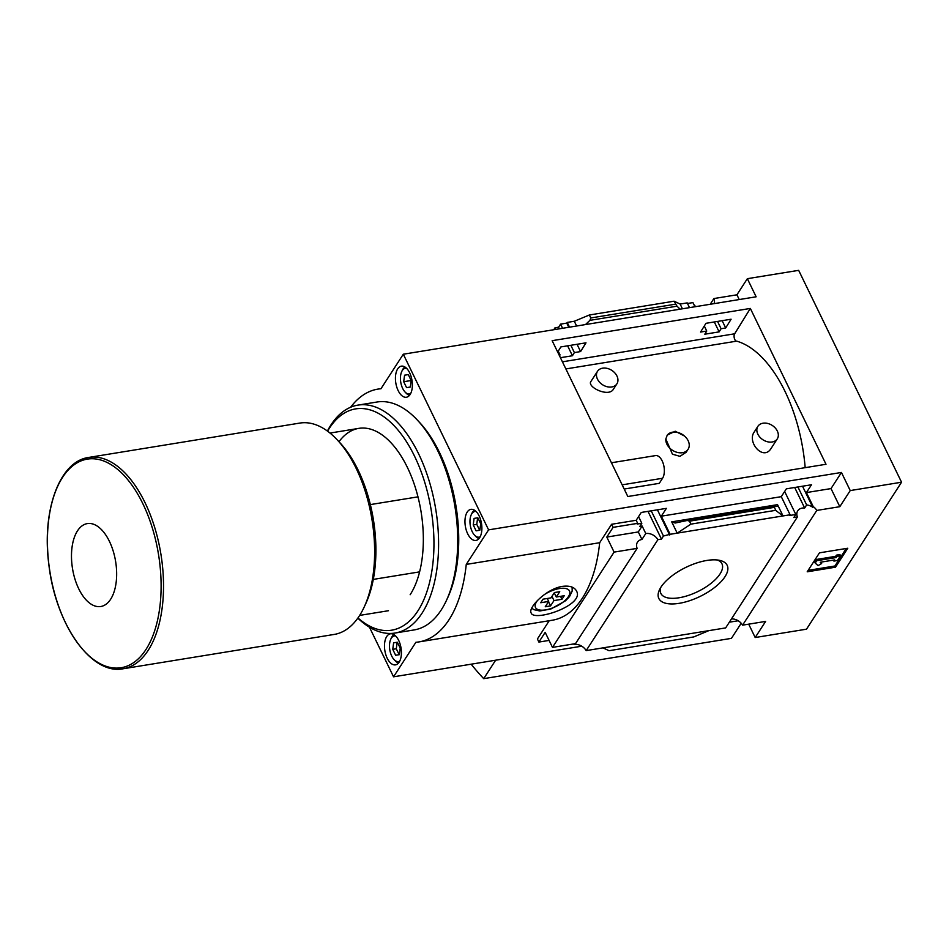 <?xml version="1.0" encoding="UTF-8"?>
<svg xmlns="http://www.w3.org/2000/svg" width="949" height="949" viewBox="0 0 949 949"><rect width="100%" height="100%" fill="white"/><g stroke="black" fill="none" stroke-linecap="round" stroke-linejoin="round"><path stroke-width="1.42" d="M665.818 439.019L672.45 454.203L679.982 456.339L686.186 452.222L688.096 449.28A12.598 9.324 -147.1 0 1 674.561 451.427A12.598 9.324 -147.1 0 1 665.818 439.019L667.266 435.093L675.202 431.237L684.431 435.982A12.598 9.324 -147.1 0 1 688.096 449.28M597.514 371.296L591.144 381.142C586.091 386.694 608.262 397.489 613.22 389.517L616.897 383.847A11.542 8.553 -147.1 0 1 611.773 386.967A11.542 8.553 -147.1 0 1 599.578 382.222A11.542 8.553 -147.1 0 1 597.514 371.296A11.542 8.553 -147.1 0 1 602.639 368.176A11.542 8.553 -147.1 0 1 614.833 372.921A11.542 8.553 -147.1 0 1 616.897 383.847M757.883 426.338L754.218 432.009C746.839 441.985 763.032 461.131 770.908 448.723L777.278 438.877A11.542 8.553 -147.1 0 1 772.142 441.997A11.542 8.553 -147.1 0 1 759.947 437.252A11.542 8.553 -147.1 0 1 757.883 426.338A11.542 8.553 -147.1 0 1 763.02 423.207A11.542 8.553 -147.1 0 1 775.214 427.952A11.542 8.553 -147.1 0 1 777.278 438.877M624.193 489.043L659.27 483.338L662.556 478.272A12.598 6.548 -99.2 0 0 663.304 463.788A12.598 6.548 -99.2 0 0 655.557 455.591L611.429 462.768M805.179 467.667A121.342 63.132 -99.2 0 0 736.697 341.142L565.865 368.936M731.098 319.22L705.973 323.312L700.552 332.055L706.744 331.047L704.799 334.202L719.128 331.877L721.086 328.722L725.688 327.963L731.098 319.22M581.761 646.198L393.55 676.815L415.899 642.271A128.056 66.632 -99.2 0 0 418.995 641.904A128.056 66.632 -99.2 0 0 466.256 564.418L488.593 529.862L841.443 472.46L831.016 488.581L806.413 492.578L811.478 484.761L786.353 488.842L781.288 496.671L661.323 516.185L670.113 534.299L663.458 536.019L661.465 539.103L657.894 539.684A10.071 7.462 32.9 0 0 645.783 533.54L642.129 526.019L638.297 531.95L606.802 537.075L613.09 527.347L637.681 523.35L636.186 520.277L611.595 524.275L613.09 527.347M722.142 320.679L725.688 327.963M713.862 303.621L714.324 302.909L714.633 303.561M802.522 486.208L812.759 507.3L813.222 506.588L806.413 492.578M717.539 321.426L721.086 328.722M797.919 486.967L806.65 504.939A10.071 7.462 32.9 0 1 812.759 507.3M714.312 321.948L719.128 331.877M794.693 487.489L804.657 508.023L806.65 504.939M694.182 305.163L694.514 305.103A10.071 7.462 32.9 0 0 695.593 306.657M804.657 508.023A10.071 7.462 32.9 0 0 797.729 510.823A10.071 7.462 32.9 0 0 797.397 516.98L793.827 517.561L795.82 514.488L789.627 515.485L790.09 514.785L781.288 496.671M687.491 303.49L692.936 302.601L694.953 306.764M704.3 326.005L706.744 331.047M784.645 491.475L795.82 514.488M689.508 307.642L687.206 302.897L680.125 304.048L682.426 308.793M577.039 344.285L580.586 351.569L585.996 342.826L560.871 346.919L557.68 352.067M661.323 516.185L666.376 508.367L641.251 512.448L636.186 520.277M558.237 351.166L560.052 354.914L559.495 355.816M638.57 516.6L641.821 523.314L639.828 526.398L642.129 526.019M559.139 355.068L560.052 354.914M637.681 523.35L637.218 524.062L641.821 523.314M569.53 327.168L567.229 322.423L566.767 323.123L568.783 327.286M657.42 509.827L669.65 535.011M566.767 323.123L560.574 324.131L562.591 328.295M570.847 345.294L574.382 352.577L580.586 351.569M651.228 510.823L663.458 536.019M560.574 324.131L558.581 327.215L559.364 328.817M567.609 345.816L572.437 355.745L574.382 352.577M647.989 511.357L661.465 539.103M560.408 357.702L572.437 355.745M558.581 327.215L555.011 327.796A10.071 7.462 32.9 0 1 555.485 329.445M670.113 534.299L790.09 514.785M690.908 524.133L689.46 521.167L687.301 520.455L675.166 523.018L671.714 521.867L677.195 533.148L690.908 524.133L775.63 510.348L783.008 515.936L777.528 504.654L777.611 506.351L774.147 506.327L775.63 510.348M660.979 587.111A37.996 16.18 154.1 0 0 659.519 589.697A37.996 16.18 154.1 0 0 700.065 596.447A37.996 16.18 154.1 0 0 719.84 560.408A37.996 16.18 154.1 0 0 660.979 587.111M797.397 516.98L725.653 627.906L586.162 650.611L657.894 539.684M567.229 322.423L574.311 321.26L576.612 326.017M553.765 329.73L555.011 327.796M714.324 302.909A10.071 7.462 32.9 0 0 713.897 298.555L736.922 294.807L747.349 278.686L756.139 296.8L403.301 354.214L380.952 388.758A128.056 66.632 -99.2 0 0 377.868 389.114A128.056 66.632 -99.2 0 0 350.632 407.24M466.256 564.418L599.673 542.709L611.595 524.275M574.465 643.813L574.038 644.466A10.071 7.462 -147.1 0 1 586.162 650.611M549.222 620.717L537.407 638.997L538.89 642.07L545.177 632.354L552.484 647.384L575.521 643.636L637.135 548.356A10.071 7.462 32.9 0 1 637.467 542.187A10.071 7.462 32.9 0 1 641.951 539.459L645.783 533.54M638.297 531.95L641.951 539.459M731.477 618.914A10.071 7.462 -147.1 0 1 742.581 625.154L816.781 510.432A10.071 7.462 32.9 0 0 813.222 506.588M816.781 510.432L839.806 506.695L850.233 490.574L901.55 482.222L798.667 270.346L747.349 278.686M831.016 488.581L839.806 506.695M736.922 294.807L739.235 299.552M710.196 304.285L713.897 298.555M370.347 504.595L417.975 496.849M543.018 599.175L550.989 597.882L554.43 592.544L559.744 591.69L556.292 597.016L564.264 595.723L561.962 599.282L553.991 600.575L550.55 605.901L545.236 606.767L548.688 601.441L540.728 602.734L543.018 599.175M418.995 641.904L552.413 620.207A128.056 66.632 -99.2 0 0 599.673 542.709M562.354 586.387C546.268 588.771 527.691 607.929 531.167 612.983C533.86 622.105 585.118 605.26 576.482 590.978C574.335 587.004 569.625 585.474 562.354 586.387M552.484 647.384L614.098 552.104L637.135 548.356M606.802 537.075L614.098 552.104M741.205 623.256L731.442 638.357L483.705 678.654L495.639 660.207M471.167 664.193A272.909 141.994 -99.2 0 0 483.705 678.654M538.89 642.07L549.091 640.409M901.55 482.222L806.508 629.175L755.19 637.526L765.618 621.405L742.581 625.154M708.82 630.646L693.778 636.921L609.044 650.706L602.995 647.87M819.462 552.84L807.196 571.808L835.511 567.194L847.777 548.237L819.462 552.84M750.339 308.437L826.01 464.275L627.823 496.517L552.152 340.679L750.339 308.437L734.645 333.799A4.199 2.183 -99.2 0 0 734.265 337.951A4.199 2.183 -99.2 0 0 736.282 341.201M488.593 529.862L403.301 354.214M841.443 472.46L850.233 490.574M738.18 620.753L729.354 622.188M369.469 627.218L393.55 676.815M748.702 624.157L755.19 637.526M680.125 304.048L674.075 301.201L677.017 306.183L680.136 309.172M585.509 324.558L589.922 320.347L590.788 317.962L589.341 314.997L674.075 301.201M589.341 314.997L574.311 321.26M846.259 548.486L834.93 565.995L835.511 567.194M815.215 563.077L814.633 561.879L816.176 559.507L835.642 556.339L836.401 555.153L836.982 556.351L836.223 557.538L816.757 560.705L815.215 563.077L818.062 565.616L821.644 563.528L820.221 562.259L834.681 559.91L833.922 561.096L837.457 560.515L840.517 555.782L836.982 556.351M835.642 556.339L836.223 557.538M816.176 559.507L816.757 560.705M820.861 562.152L821.644 563.528M833.436 560.112L833.922 561.096M836.401 555.153L839.936 554.584L840.517 555.782M834.93 565.995L808.133 570.361M467.205 512.08A15.742 8.197 -99.2 0 0 466.267 530.171A15.742 8.197 -99.2 0 0 475.959 540.432A15.742 8.197 -99.2 0 0 481.511 523.575A15.742 8.197 -99.2 0 0 470.906 509.352A15.742 8.197 -99.2 0 0 467.205 512.08M386.729 636.506A15.742 8.197 -99.2 0 0 385.792 654.608A15.742 8.197 -99.2 0 0 395.484 664.869A15.742 8.197 -99.2 0 0 401.036 648.013A15.742 8.197 -99.2 0 0 390.43 633.79A15.742 8.197 -99.2 0 0 386.729 636.506M397.678 368.888A15.742 8.197 -99.2 0 0 396.741 386.978A15.742 8.197 -99.2 0 0 406.433 397.24A15.742 8.197 -99.2 0 0 411.985 380.383A15.742 8.197 -99.2 0 0 401.368 366.16A15.742 8.197 -99.2 0 0 397.678 368.888M110.665 599.199A41.981 21.839 80.8 0 1 72.492 568.475A41.981 21.839 80.8 0 1 99.052 527.419A41.981 21.839 80.8 0 1 110.665 599.199M88.731 457.43L299.837 423.076A107.059 55.706 80.8 0 1 336.895 439.506A107.059 55.706 80.8 0 1 364.155 607.111A107.059 55.706 80.8 0 1 359.339 615.901A107.059 55.706 80.8 0 1 334.226 634.43L123.121 668.772C91.009 675.344 55.41 623.647 48.85 564.536C41.685 511.06 59.289 461.273 88.731 457.43A107.059 55.706 80.8 0 1 154.616 527.193A107.059 55.706 80.8 0 1 148.246 650.243A107.059 55.706 80.8 0 1 123.121 668.772M336.895 439.506L339.647 442.436A102.872 53.524 80.8 0 1 365.851 603.457L364.155 607.111M373.313 579.4L419.624 571.867M406.54 368.283A13.013 6.773 -99.2 0 0 402.293 370.525A13.013 6.773 -99.2 0 0 401.712 371.605A13.013 6.773 -99.2 0 0 405.021 391.973A13.013 6.773 -99.2 0 0 410.656 393.586M411.178 380.525L408.307 374.606L404.571 375.199L403.705 381.723L406.575 387.643L410.312 387.038L411.178 380.525M404.926 366.99A14.698 7.651 -99.2 0 0 403.052 368.936A14.698 7.651 -99.2 0 0 402.388 370.146L401.712 371.605M405.021 391.973L406.125 393.147A14.698 7.651 -99.2 0 0 409.529 395.318M395.591 635.913A13.013 6.773 -99.2 0 0 391.344 638.155A13.013 6.773 -99.2 0 0 390.763 639.223A13.013 6.773 -99.2 0 0 394.084 659.602A13.013 6.773 -99.2 0 0 399.707 661.216M400.229 648.155L397.358 642.236L393.621 642.829L392.756 649.341L395.626 655.261L399.363 654.668L400.229 648.155M393.977 634.62A14.698 7.651 -99.2 0 0 392.103 636.565A14.698 7.651 -99.2 0 0 391.439 637.764L390.763 639.223M394.084 659.602L395.187 660.765A14.698 7.651 -99.2 0 0 398.592 662.948M476.066 511.475A13.013 6.773 -99.2 0 0 471.831 513.717A13.013 6.773 -99.2 0 0 471.238 514.785A13.013 6.773 -99.2 0 0 474.559 535.165A13.013 6.773 -99.2 0 0 480.182 536.778M480.704 523.718L477.833 517.798L474.097 518.391L473.231 524.916L476.101 530.835L479.838 530.23L480.704 523.718M474.453 510.182A14.698 7.651 -99.2 0 0 472.578 512.128A14.698 7.651 -99.2 0 0 471.914 513.326L471.238 514.785M474.559 535.165L475.663 536.339A14.698 7.651 -99.2 0 0 479.067 538.51M410.87 379.897L410.787 380.573L403.705 381.723M410.312 387.026L406.575 387.643M410.787 380.573L411.083 381.201M477.632 517.834L476.778 524.334L473.231 524.916M476.778 524.334L479.648 530.254L476.101 530.835M397.156 642.271L396.291 648.772L392.756 649.341M396.291 648.772L399.173 654.691L395.626 655.261M554.263 592.828L556.292 597.016M560.527 596.328L561.962 599.282M551.962 596.375L553.991 600.575M548.51 601.713L550.55 605.901M547.253 598.487L548.688 601.441M660.706 587.538A33.95 14.46 154.1 0 0 660.777 593.244A33.95 14.46 154.1 0 0 697.717 591.618A33.95 14.46 154.1 0 0 721.857 563.587A33.95 14.46 154.1 0 0 717.408 560.005M667.088 435.377A12.598 9.324 -147.1 0 1 684.431 435.982M327.393 431.06A115.458 60.072 80.8 0 1 357.939 405.116L377.061 402.008A115.458 60.072 80.8 0 1 417.014 419.719L419.221 422.068A112.101 58.328 80.8 0 1 447.774 597.55L446.421 600.468A115.458 60.072 80.8 0 1 441.226 609.958A115.458 60.072 80.8 0 1 414.132 629.934L395.021 633.042A115.458 60.072 80.8 0 1 357.832 618.131M417.014 419.719A115.458 60.072 80.8 0 1 446.421 600.468M357.939 405.116A115.458 60.072 80.8 0 1 428.984 480.36A115.458 60.072 80.8 0 1 422.115 613.066A115.458 60.072 80.8 0 1 395.021 633.042M327.583 431.19A112.101 58.328 80.8 0 1 413.586 454.251A112.101 58.328 80.8 0 1 417.963 610.788A112.101 58.328 80.8 0 1 357.963 617.941M338.971 441.712A92.373 48.055 80.8 0 1 390.786 442.542A92.373 48.055 80.8 0 1 414.31 587.134A92.373 48.055 80.8 0 1 410.158 594.726M671.714 521.867L777.528 504.654M537.585 600.42A18.897 8.043 154.1 0 0 544.252 610.077A18.897 8.043 154.1 0 0 568.107 597.099A18.897 8.043 154.1 0 0 559.388 588.558A18.897 8.043 154.1 0 0 544.299 594.632M689.46 521.167L774.194 507.383M590.788 317.962L675.522 304.178M589.922 320.347L677.017 306.183M687.503 520.432L774.099 506.339M146.027 649.377A105.671 54.983 80.8 0 1 49.965 572.033A105.671 54.983 80.8 0 1 116.786 468.699A105.671 54.983 80.8 0 1 146.027 649.377M562.413 361.818L734.645 333.799M622.153 484.844L662.556 478.272M329.991 433.064L358.817 428.379M687.301 520.455L774.147 506.327M377.868 389.114L381.059 388.592M359.659 615.403L388.485 610.717M531.737 608.179L533.943 609.685L539.803 610.978L550.859 609.021L565.557 600.753L569.507 596.613L572.176 591.12L572.128 587.134"/></g></svg>
